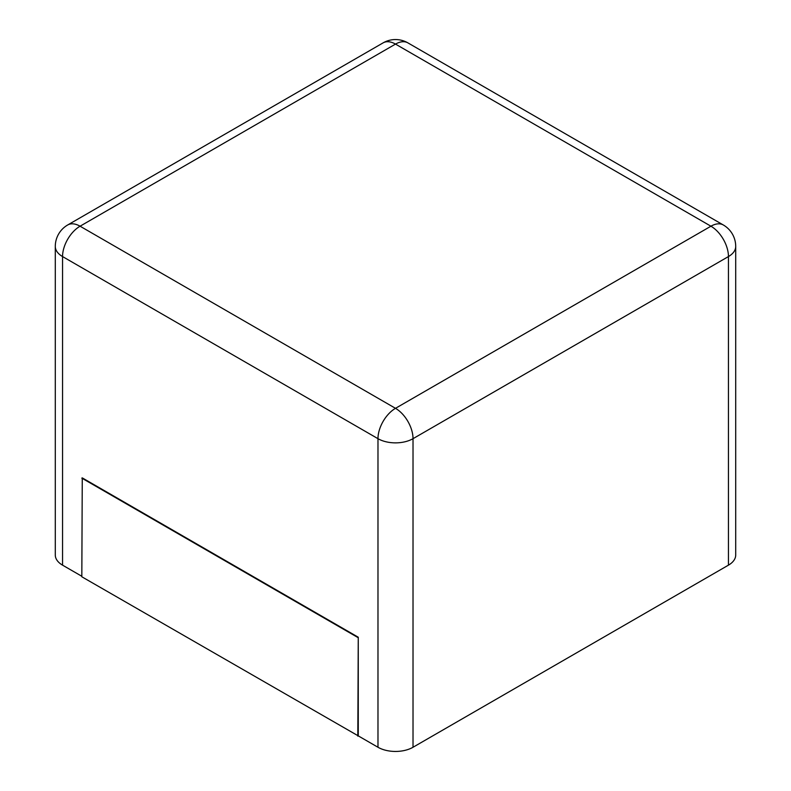 <?xml version="1.0" encoding="UTF-8"?>
<svg xmlns="http://www.w3.org/2000/svg" width="791" height="791" viewBox="0 0 791 791"><rect width="100%" height="100%" fill="white"/><g stroke="black" fill="none" stroke-linecap="round" stroke-linejoin="round"><path stroke-width="1.19" d="M735.709 246.446L735.709 555.025A24.778 14.307 180 0 1 728.452 565.15L413.021 747.258L413.021 438.679L728.452 256.561A24.778 14.307 0 0 0 735.709 246.446A24.778 24.778 0 0 0 723.32 224.98L407.889 42.872A24.778 24.778 0 0 0 383.111 42.872L67.68 224.98A24.778 24.778 0 0 0 55.291 246.446A24.778 14.307 0 0 0 62.548 256.561L377.979 438.679A24.778 14.307 0 0 0 413.021 438.679A24.778 14.307 60 0 0 395.5 408.324L710.931 226.206A24.778 14.307 -60 0 1 723.32 224.98M81.819 576.273L62.548 565.15A24.778 14.307 180 0 1 55.291 555.025L55.291 246.446M358.264 735.877L81.819 576.777L82.264 477.883L358.264 637.23L358.264 735.877L377.979 747.258A24.778 14.307 0 0 0 413.021 747.258M358.264 637.23L357.819 736.134M81.819 478.14L357.819 637.487M728.452 565.15L728.452 256.561A24.778 14.307 60 0 0 710.931 226.206L395.5 44.098A24.778 14.307 -60 0 1 407.889 42.872M383.111 42.872A24.778 14.307 -120 0 1 395.5 44.098L80.069 226.206L395.5 408.324A24.778 14.307 120 0 0 377.979 438.679L377.979 747.258M62.548 565.15L62.548 256.561A24.778 14.307 120 0 1 80.069 226.206A24.778 14.307 -120 0 0 67.68 224.98"/></g></svg>
